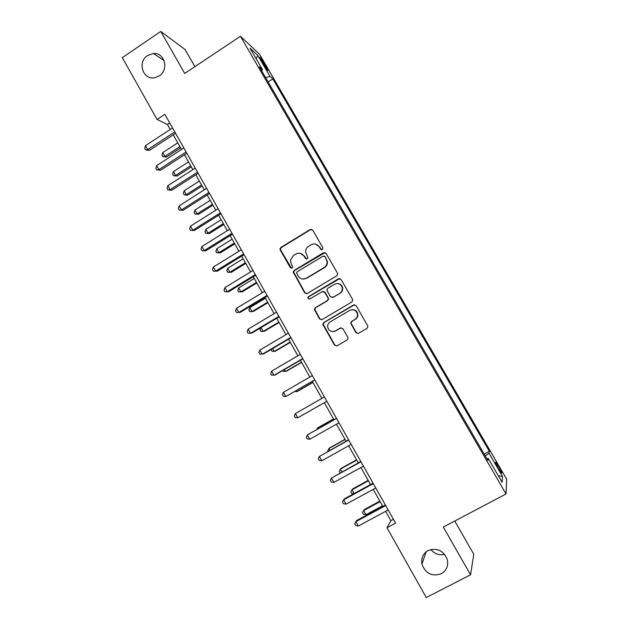 <?xml version="1.0" encoding="UTF-8"?>
<svg xmlns="http://www.w3.org/2000/svg" width="629" height="629" viewBox="0 0 629 629"><rect width="100%" height="100%" fill="white"/><g stroke="black" fill="none" stroke-linecap="round" stroke-linejoin="round"><path stroke-width="0.94" d="M322.441 249.721L322.913 247.857L312.747 230.175L310.16 229.514L280.943 247.401L280.039 248.754L280.267 250.043L290.284 267.632L292.084 268.111L292.729 267.066L291.251 263.976L290.472 260.194L293.413 255.516L295.85 254.037C299.184 252.441 301.928 253.157 304.09 256.184L305.395 258.472L307.204 258.944L307.864 257.804L305.552 251.443C305.71 249.226 306.708 247.512 308.548 246.309L311.001 244.815C314.358 243.203 317.126 243.918 319.296 246.953L320.617 249.249L322.441 249.721M428.097 550.572C423.073 553.591 421.021 558.088 421.933 564.064C425.471 573.562 431.911 576.793 441.244 573.766C446.519 570.582 448.54 565.864 447.313 559.606C443.484 550.501 437.076 547.489 428.097 550.572M430.889 549.518C434.584 553.992 439.144 555.58 444.593 554.283M147.618 55.494C136.894 62.043 143.121 80.716 155.041 77.666L159.184 75.912C169.201 69.874 164.688 52.325 153.445 53.504L147.618 55.494M498.781 466.655L495.841 462.354C495.117 462.134 496.029 464.312 498.577 468.888L501.525 473.197C502.241 473.393 501.321 471.207 498.781 466.655M355.904 332.584L358.546 333.307L366.998 328.393L367.926 326.325L356.179 305.686L353.537 304.979L323.738 322.528L322.795 324.265L334.4 345.101L337.018 345.832L347.129 339.951L348.073 338.04L347.829 337.286L342.931 328.731L340.305 328.008L335.304 330.94C331.208 332.371 328.652 330.94 327.623 326.648C327.599 324.588 328.44 323.007 330.146 321.906L349.779 310.364C353.584 308.91 356.148 310.136 357.469 314.052C357.736 316.371 356.902 318.156 354.976 319.422L351.69 321.348L350.746 323.29L355.904 332.584L358.208 333.464M194.872 66.674L185.028 49.463L160.78 31.45L184.722 73.444L240.435 36.27L506.054 493.969L443.335 527.063L470.555 574.796L426.273 597.55L386.984 527.77L395.617 523.155L164.861 114.329L157.093 119.455L167.44 124.518L170.207 129.432M160.78 31.45L122.301 57.656L157.093 119.455M336.782 275.824L337.718 273.929L337.466 273.159L326.105 253.401L323.503 252.724L294.105 270.509L293.185 272.003L304.625 292.815L307.204 293.507L336.782 275.824M341.091 279.457L352.531 299.349L352.775 300.033L351.839 302.022L322.064 319.579L319.461 318.872L314.374 309.413L315.318 307.738L327.308 300.623L328.252 298.83L327.992 297.965L324.776 292.343L322.174 291.644L309.72 299.066L307.73 297.863L308.383 296.723L338.473 278.765L341.091 279.457M261.428 60.84L267.687 70.385C268.355 70.825 267.907 69.677 266.358 66.941L260.107 57.42C259.439 56.972 259.879 58.112 261.428 60.84M240.435 36.27L259.557 54.267L506.699 479.282L506.054 493.969M261.68 70.825L262.505 69.693L259.431 66.957L487.868 460.467L488.206 458.368L486.917 458.824M262.505 69.693L249.996 48.158L257.843 55.454L270.006 76.376L265.642 77.65M268.135 81.951L272.829 78.892L270.006 76.376M272.829 78.892L489.346 451.331L489.04 453.25L502.516 476.444L502.115 482.325L488.206 458.368M470.555 574.796L473.786 554.314L454.759 521.04M385.624 511.361L390.876 520.67L386.984 527.77M173.242 134.81L181.506 149.466M184.494 154.765L192.867 169.602M195.816 174.823L204.283 189.856M207.185 194.99L215.771 210.204M218.625 215.267L227.313 230.67M230.12 235.647L238.91 251.246M241.678 256.137L250.578 271.925M253.29 276.736L262.309 292.721M264.974 297.446L274.095 313.627M276.713 318.266L285.951 334.644M288.522 339.196L297.871 355.778M300.387 360.244L309.853 377.023M312.322 381.402L321.899 398.385M324.328 402.686L308.257 411.853L324.328 402.686L333.968 419.771M336.444 424.166L346.084 441.251M348.639 445.788L358.263 462.85M360.904 467.528L370.512 484.566M373.225 489.386L382.825 506.4M169.751 122.993L167.44 124.518M393.44 519.295L390.876 520.67M484.181 454.114L489.346 451.331M485.234 455.931L489.04 453.25M256.105 58.678L257.843 55.454M502.516 476.444L498.317 475.768M321.663 249.91L319.705 247.055L315.774 244.17M300.261 253.314L304.522 256.262L306.527 259.132M311.905 229.404L310.577 229.648L281.415 247.504L280.518 248.848L280.746 250.13L291.494 268.292M325.075 252.551L294.561 270.564L293.633 272.05L305.057 292.815L306.465 293.759M324.863 256.632L323.039 256.16L297.218 271.759L296.566 272.829L298.115 276.021C300.269 279.064 303.021 279.795 306.37 278.215L324.061 267.577C326.121 266.216 327.127 264.29 327.072 261.79L325.248 256.711L324.171 256.05M303.092 279.064L306.37 278.215M325.248 256.711L327.457 261.853C327.512 264.353 326.514 266.271 324.454 267.632L306.795 278.246M323.361 291.392L325.162 292.343L328.629 298.822L327.693 300.607L315.727 307.715L314.783 309.389L319.862 318.817L321.553 319.791M339.794 278.529L308.808 296.723L308.155 297.855L309.295 299.231M339.817 293.2C341.649 291.99 342.49 290.284 342.325 288.066C341.115 284.009 338.559 282.72 334.652 284.198L327.764 288.31L326.821 290.095L330.296 296.597L332.914 297.297L340.179 293.2C342.011 291.998 342.844 290.291 342.679 288.082C342.137 285.322 340.493 283.797 337.742 283.506M332.167 297.548L332.914 297.297M340.179 293.2L333.284 297.289M352.059 309.665C355.102 309.57 357.02 311.017 357.799 314.013C358.058 316.324 357.225 318.109 355.306 319.367L352.028 321.293L351.084 323.235L356.234 332.505M333.96 331.483L335.304 330.94M341.091 327.756L335.674 330.862M354.552 304.719L324.132 322.473L323.196 324.202L334.777 344.999L336.782 345.95M177.755 142.814L162.738 152.603L164.869 156.401L166.496 157.046L180.609 147.87M166.496 157.046L162.825 156.692L164.869 156.401L179.902 146.62M162.825 156.692L161.968 155.174L162.738 152.603M174.783 131.909L147.713 149.639L145.488 145.653L172.527 127.907M175.562 133.285L149.505 150.339L147.713 149.639L145.606 149.954L144.717 148.365L145.488 145.653M149.505 150.339L145.606 149.954M188.519 161.897L173.423 171.646L175.57 175.467L177.15 176.018L191.334 166.882M177.15 176.018L173.494 175.719L175.57 175.467L190.681 165.726M173.494 175.719L172.637 174.194L173.423 171.646M199.338 181.081L184.171 190.784L186.326 194.62L187.859 195.092L202.113 185.995M187.859 195.092L184.218 194.833L186.326 194.62L201.508 184.926M184.218 194.833L183.361 193.3L184.171 190.784M210.212 200.36L194.966 210.015L197.129 213.876L198.615 214.253L212.948 205.203M198.615 214.253L195.006 214.049L197.129 213.876L212.398 204.228M195.006 214.049L194.141 212.508L194.966 210.015M186.105 151.974L158.893 169.618L156.652 165.608L183.841 147.949M186.829 153.248L160.639 170.223L158.893 169.618L156.755 169.893L155.858 168.297L156.652 165.608M160.639 170.223L156.755 169.893M197.49 172.142L170.137 189.699L167.88 185.673L195.21 168.1M198.159 173.321L171.827 190.217L170.137 189.699L167.967 189.934L167.07 188.33L167.88 185.673M171.827 190.217L167.967 189.934M208.938 192.419L181.435 209.889L179.171 205.848L206.642 188.354M209.543 193.496L183.07 210.306L179.234 210.086L178.329 208.466L179.171 205.848M183.07 210.306L179.234 210.086M221.141 219.733L205.817 229.349L207.995 233.225L209.433 233.516L223.83 224.506M209.433 233.516L205.84 233.359L207.995 233.225L223.334 223.617M205.84 233.359L204.968 231.81L205.817 229.349M220.441 212.799L192.796 230.19L190.516 226.126L218.137 208.718M220.991 213.774L194.377 230.505L190.563 230.34L189.651 228.72L190.516 226.126M194.377 230.505L190.563 230.34M232.125 239.209L216.722 248.777L218.908 252.669L220.299 252.866L234.774 243.903M220.299 252.866L216.722 252.772L218.908 252.669L234.326 243.116M216.722 252.772L215.849 251.215L216.722 248.777M243.164 258.778L227.682 268.3L229.876 272.215L231.228 272.326L245.766 263.402M231.228 272.326L227.667 272.278L229.876 272.215L245.381 262.71M227.667 272.278L226.794 270.714L227.682 268.3M254.258 278.45L238.698 287.925L240.907 291.864L242.204 291.872L256.821 282.995M242.204 291.872L238.666 291.88L240.907 291.864L256.483 282.397M238.666 291.88L237.786 290.307L238.698 287.925M265.414 298.225L249.768 307.652L251.993 311.607L253.235 311.528L267.93 302.691M249.768 307.652L248.84 310.003L249.721 311.583L251.993 311.607L267.647 302.195M260.988 327.646L263.126 331.452L264.329 331.279L279.095 322.488M260.776 327.772L259.942 329.8L260.831 331.389L263.126 331.452L278.867 322.087M232.007 233.296L204.213 250.594L201.925 246.505L229.687 229.184M232.502 234.169L205.746 250.814L201.948 250.704L201.036 249.068L201.925 246.505M205.746 250.814L201.948 250.704M243.635 253.896L215.692 271.107L213.388 266.995L241.308 249.768M244.068 254.666L217.17 271.225L213.404 271.17L212.484 269.534L213.388 266.995M217.17 271.225L213.404 271.17M255.327 274.606L227.226 291.73L224.915 287.602L252.984 270.454M255.704 275.266L228.657 291.746L224.907 291.754L223.987 290.103L224.915 287.602M228.657 291.746L224.907 291.754M267.081 295.433L238.831 312.464L236.504 308.312L264.723 291.258M267.396 295.984L240.207 312.377L236.48 312.44L235.553 310.781L236.504 308.312M278.899 316.363L250.491 333.307L248.156 329.132L276.532 312.173M279.15 316.812L251.812 333.111L248.109 333.236L247.181 331.569L248.156 329.132M272.711 348.521L274.323 351.399L275.471 351.124L290.315 342.388M271.241 349.394L272.003 351.297L274.323 351.399L290.15 342.082M290.779 337.411L262.222 354.261L259.871 350.062L288.397 333.197M290.968 337.749L263.488 353.962L259.808 354.151L258.873 352.476L259.871 350.062M284.497 369.514L285.582 371.448L286.675 371.079L301.598 362.383M282.783 370.512L283.223 371.299L285.582 371.448L301.48 362.178M335.572 330.885L335.163 331.121M302.722 358.577L274.008 375.332L271.649 371.11L300.332 354.339M302.856 358.805L275.219 374.923L271.563 375.175L270.619 373.484L271.649 371.11M296.338 390.617L296.888 391.6L297.934 391.136L312.935 382.487M294.915 391.442L296.888 391.6L312.88 382.377M314.736 379.853L285.865 396.514L283.49 392.268L312.33 375.592M314.799 379.971L285.865 396.514L283.388 396.309L282.437 394.611L283.49 392.268M295.394 413.544L294.317 415.855L295.268 417.554L297.776 417.805L326.813 401.247L297.776 417.805L295.394 413.544L324.391 396.962M333.488 418.93L318.353 427.492L317.401 428.137L317.826 428.892M333.535 419.008L317.401 428.137L316.717 429.521M336.468 418.356L307.361 434.93L336.515 418.45M309.759 439.223L307.219 438.916L306.26 437.21L307.361 434.93L309.759 439.223L338.952 422.759M344.991 439.317L329.769 447.832L328.873 448.579L329.855 450.317M345.093 439.506L328.873 448.579L327.788 450.726L328.11 451.3M348.592 439.844L319.39 456.434L348.71 440.048M321.804 460.75L319.233 460.397L318.266 458.675L319.39 456.434L321.804 460.75L351.155 444.389M356.549 459.815L341.256 468.283L340.407 469.124L341.948 471.86M356.714 460.106L340.407 469.124L339.298 471.247L340.187 472.835M360.794 461.45L331.491 478.056L360.975 461.772M333.92 482.396L331.31 481.995L330.343 480.265L331.491 478.056L333.92 482.396L363.428 466.128M368.169 480.422L352.798 488.835L352.004 489.779L354.103 493.521M368.397 480.815L352.004 489.779L350.872 491.87L351.8 493.521L353.577 493.804M373.052 483.174L344.527 498.75L343.654 499.796L373.304 483.615M346.099 504.159L343.458 503.711L342.483 501.973L343.654 499.796L346.099 504.159L375.772 488.002M379.853 501.132L364.395 509.498L363.656 510.544L365.999 514.711L382.495 505.81M380.136 501.635L363.656 510.544L362.501 512.604L363.436 514.263L365.999 514.711M385.38 505.016L356.698 520.49L355.888 521.653L385.695 505.574M358.341 526.041L355.668 525.545L354.685 523.792L355.888 521.653L358.341 526.041L388.187 509.985M263.402 64.244L264.408 63.584M265.469 67.523L266.358 66.941M319.705 247.055L319.296 246.953M305.828 258.543L305.395 258.472M304.522 256.262L304.09 256.184M290.747 267.687L290.284 267.632M280.746 250.13L280.267 250.043M281.415 247.504L280.943 247.401M310.577 229.648L310.16 229.514M321.018 249.343L320.617 249.249M305.057 292.815L304.625 292.815M293.885 273.198L293.428 273.151M294.561 270.564L294.105 270.509M323.896 252.811L323.503 252.724M324.454 267.632L324.061 267.577M319.862 318.817L319.461 318.872M315.043 310.356L314.634 310.388M315.727 307.715L315.318 307.738M308.808 296.723L308.383 296.723M323.448 325.114L323.054 325.177M324.132 322.473L323.738 322.528M426.147 551.853L421.933 564.064M164.075 60.596L153.445 53.504M280.518 248.848L280.039 248.754M293.633 272.05L293.185 272.003M314.783 309.389L314.374 309.413M308.155 297.855L307.73 297.863M323.196 324.202L322.795 324.265"/></g></svg>
